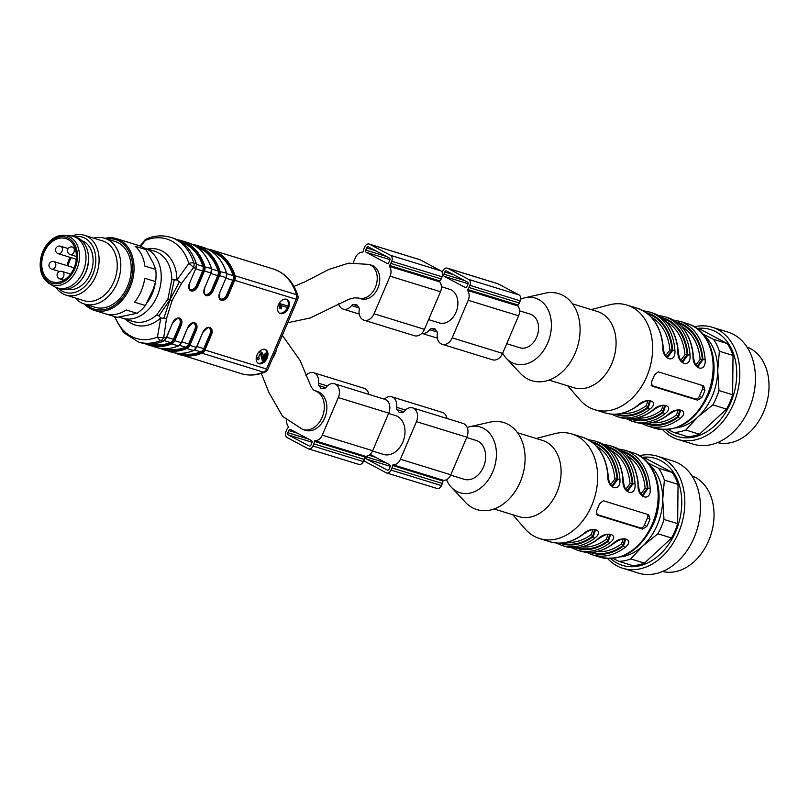 <?xml version="1.0" encoding="UTF-8"?>
<svg xmlns="http://www.w3.org/2000/svg" width="809" height="809" viewBox="0 0 809 809"><rect width="100%" height="100%" fill="white"/><g stroke="black" fill="none" stroke-linecap="round" stroke-linejoin="round"><path stroke-width="1.21" d="M166.462 318.716L163.782 337.333L166.148 338.061L172.61 322.902A6.644 4.439 -62 0 1 179.497 318.129A6.644 4.439 -62 0 1 181.186 325.542L174.714 340.7L181.267 342.723L187.739 327.564A6.644 4.439 -62 0 1 194.615 322.791A6.644 4.439 -62 0 1 196.304 330.203L189.832 345.362L196.395 347.385L202.857 332.226A6.644 4.439 -62 0 1 209.733 327.453A6.644 4.439 -62 0 1 211.422 334.865L204.96 350.024L266.454 368.985L296.195 299.269L234.691 280.318L228.229 295.477A6.644 4.439 -62 0 1 221.342 300.24A6.644 4.439 -62 0 1 219.654 292.838L226.126 277.679L219.573 275.657L213.101 290.815A6.644 4.439 -62 0 1 206.224 295.578A6.644 4.439 -62 0 1 204.535 288.176L210.997 273.017L204.444 270.995L197.983 286.153A6.644 4.439 -62 0 1 191.096 290.916A6.644 4.439 -62 0 1 189.407 283.514L195.879 268.355L193.523 267.627L181.529 283.372L176.969 280.015L171.821 279.58L167.888 299.158L156.754 314.923L158.948 315.874L169.93 299.785L172.135 300.473L166.462 318.716L160.779 317.988L158.948 315.874M267.101 358.104A7.817 5.218 118 0 0 265.736 349.64A7.817 5.218 118 0 0 257.454 354.099A7.817 5.218 118 0 0 258.395 363.453A7.817 5.218 118 0 0 267.101 358.104M288.489 307.976A7.817 5.218 118 0 0 287.114 299.512A7.817 5.218 118 0 0 278.832 303.972A7.817 5.218 118 0 0 279.772 313.326A7.817 5.218 118 0 0 288.489 307.976M181.529 283.372L172.135 300.473M166.179 337.97L166.148 338.061A5.471 4.045 -72.9 0 1 163.175 341.236L163.388 341.236C155.581 344.391 148.027 344.877 140.726 342.682A54.739 40.42 -72.9 0 0 163.175 341.236L160.819 340.508A5.471 4.045 -72.9 0 0 163.782 337.333A5.471 2.124 -174.1 0 1 157.452 337.019L160.779 317.988A39.489 29.154 107.1 0 1 125.759 319.252M147.42 249A39.489 29.154 107.1 0 1 176.969 280.015L188.831 263.441A52.009 38.397 -72.9 0 0 145.428 240.374L140.614 246.219M147.663 343.967A53.96 39.843 -72.9 0 0 171.154 342.996A4.692 3.469 -72.9 0 0 173.692 340.276L180.164 325.117L179.649 324.844L173.47 339.315A5.471 4.045 107.1 0 1 170.446 342.52A53.182 39.257 107.1 0 1 150.504 344.027M179.649 324.844A5.865 3.914 118 0 0 178.88 318.655M196.516 264.351L202.938 266.333A53.182 39.257 -72.9 0 0 181.813 242.447M202.938 266.333A5.471 4.045 107.1 0 1 202.624 270.975L195.869 268.891M190.196 289.592A5.865 3.914 118 0 0 196.445 285.456L202.624 270.975M196.941 247.109A53.182 39.257 107.1 0 1 218.066 270.995A5.471 4.045 107.1 0 1 217.742 275.636L211.574 290.118L212.089 290.391L218.551 275.222A4.692 3.469 -72.9 0 0 218.845 271.308A53.96 39.843 -72.9 0 0 194.554 245.562M205.314 294.254A5.865 3.914 118 0 0 211.574 290.118M181.843 341.894L188.598 343.977L194.777 329.506A5.865 3.914 118 0 0 194.008 323.317M188.598 343.977A5.471 4.045 107.1 0 1 185.564 347.182L179.517 345.312M165.623 348.689A53.182 39.257 -72.9 0 0 185.564 347.182M226.753 273.675L233.184 275.657A53.182 39.257 -72.9 0 0 212.059 251.761M233.184 275.657A5.471 4.045 107.1 0 1 232.871 280.298L226.115 278.215M220.442 298.915A5.865 3.914 118 0 0 226.692 294.779L232.871 280.298M196.961 346.555L203.716 348.639L209.895 334.168A5.865 3.914 118 0 0 209.127 327.979M203.716 348.639A5.471 4.045 107.1 0 1 200.693 351.844L194.645 349.973M180.751 353.351A53.182 39.257 -72.9 0 0 200.693 351.844M179.325 281.977L169.93 299.785L174.157 280.238M167.888 299.158L169.93 299.785L163.812 318.362M193.857 263.056A5.471 2.498 163 0 0 188.831 263.441A5.471 1.173 -140.7 0 1 193.523 267.627A5.471 4.045 -72.9 0 0 193.857 263.056L196.213 263.785A54.739 40.42 -72.9 0 0 172.974 238.048L170.618 237.33A54.739 40.42 107.1 0 1 193.857 263.056M144.568 240.384A5.471 1.173 -140.7 0 1 145.428 240.374A5.471 3.155 -112.4 0 1 146.712 238.797A5.471 5.471 0 0 0 144.568 240.384L140.068 245.987M140.726 342.682L138.369 341.954A54.739 40.42 107.1 0 0 160.819 340.508A5.471 3.155 -112.4 0 1 157.452 337.019A52.009 38.397 -72.9 0 1 114.989 316.744M264.947 372.13A5.471 3.155 -112.4 0 1 263.491 372.16L201.997 353.199A54.739 40.42 107.1 0 1 179.547 354.645A54.739 40.42 107.1 0 1 175.371 353.007L241.042 373.606A54.739 40.42 -72.9 0 0 263.491 372.16A5.471 4.045 107.1 0 0 266.454 368.985A5.471 0.516 23.1 0 0 267.89 369.217A5.471 5.471 0 0 1 264.947 372.13C256.837 375.437 248.869 375.922 241.042 373.606M267.89 369.217L297.631 299.512A5.471 0.516 23.1 0 1 296.195 299.269A5.471 4.045 107.1 0 0 296.529 294.698A5.471 2.498 -17 0 1 297.833 295.76C293.445 281.987 285.264 273.058 273.29 268.972L211.796 250.021A54.739 40.42 107.1 0 1 235.035 275.748L296.529 294.698A54.739 40.42 -72.9 0 0 273.29 268.972M286.578 299.29A7.817 5.218 -62 0 1 287.458 307.43A7.817 5.218 -62 0 1 279.287 313.012M279.176 303.365L279.338 308.017L280.359 308.563L281.259 308.836L281.36 305.65L287.266 307.491L287.873 306.075L280.298 303.709L280.359 308.563M287.873 306.075L280.298 303.709M266.869 354.605A7.817 5.218 -62 0 1 266.08 357.558A7.817 5.218 -62 0 1 264.513 360.197M263.4 361.39A7.817 5.218 -62 0 1 257.899 363.14M265.2 349.417A7.817 5.218 -62 0 1 266.93 353.846M260.569 353.745L262.308 360.723L263.906 361.623L267.142 353.958L265.221 353.149L263.421 357.416M262.308 360.723L262.885 361.077L262.308 360.723M256.392 356.941L258.384 359.621M265.221 353.149L266.252 353.695L263.845 359.378L262.935 354.099L261.894 352.431L257.444 358.114L258.597 359.732L257.575 359.186M261.894 352.431L260.862 351.885L258.526 352.431M267.142 353.958L266.252 353.695M258.597 359.732L259.315 358.296L258.465 357.335L259.8 354.109L261.145 353.846L263.906 361.623M278.872 304.073L279.904 304.619M368.985 264.412A17.596 12.995 -72.9 0 1 375.366 287.377A17.596 12.995 -72.9 0 1 358.609 298.046L361.138 298.824A17.596 12.995 -72.9 0 0 377.884 288.156A17.596 12.995 -72.9 0 0 371.503 265.19L368.985 264.412L348.578 263.158L328.838 269.458L304.538 282.007L293.93 286.477M388.876 262.369L389.796 260.225A1.76 1.294 -72.9 0 0 389.321 258L368.51 246.937A1.76 1.294 -72.9 0 0 366.669 247.928L365.749 250.082A1.76 1.294 -72.9 0 0 366.214 252.307L387.036 263.37A1.76 1.294 -72.9 0 0 388.876 262.369M353.3 262.632L355.384 257.747A8.798 6.492 107.1 0 1 362.766 252.216L363.322 251.538A4.692 3.469 107.1 0 1 363.817 249.061L364.738 246.907A4.692 3.469 107.1 0 1 369.207 244.065A4.692 3.469 107.1 0 1 369.652 244.247L390.474 255.31A4.692 3.469 107.1 0 1 391.718 261.246L390.808 263.4A4.692 3.469 107.1 0 1 389.392 265.403L389.271 266.313A8.798 6.492 107.1 0 1 390.08 276.193L374.041 313.781A10.557 7.797 107.1 0 1 363.989 320.182A10.557 7.797 107.1 0 1 359.206 309.695A2.933 2.164 -72.9 0 0 358.64 307.278A21.701 16.018 107.1 0 1 356.698 304.568A21.701 16.018 107.1 0 1 353.573 304.589A2.933 2.164 -72.9 0 0 351.541 305.62A10.557 7.797 107.1 0 1 343.178 309.119A10.557 7.797 107.1 0 1 338.597 303.82M369.207 244.065L419.608 259.598A4.692 3.469 107.1 0 1 420.063 259.79L440.875 270.853A4.692 3.469 107.1 0 1 442.129 276.789L441.218 278.933A4.692 3.469 107.1 0 1 439.803 280.935L439.681 281.845A8.798 6.492 107.1 0 1 440.49 291.725L424.452 329.324A10.557 7.797 107.1 0 1 414.4 335.725L363.989 320.182M441.421 286.74L449.632 289.278A17.596 12.995 107.1 0 1 456.863 309.918A17.596 12.995 107.1 0 1 439.267 322.902L428.588 319.616M443.878 274.16L444.798 272.016A1.76 1.294 107.1 0 1 446.639 271.015L467.46 282.078A1.76 1.294 107.1 0 1 467.926 284.313L467.015 286.457A1.76 1.294 107.1 0 1 465.165 287.458L444.353 276.395A1.76 1.294 107.1 0 1 443.878 274.16L464.538 280.531M437.366 338.152L421.782 333.348A10.557 7.797 -72.9 0 0 429.67 329.708A2.933 2.164 107.1 0 1 431.713 328.676A21.701 16.018 -72.9 0 0 434.827 328.646A21.701 16.018 -72.9 0 0 436.779 331.366A2.933 2.164 107.1 0 1 437.345 333.783A10.557 7.797 -72.9 0 0 442.129 344.27A10.557 7.797 -72.9 0 0 452.18 337.869L468.209 300.27A8.798 6.492 -72.9 0 0 467.41 290.391L467.531 289.48A4.692 3.469 -72.9 0 0 468.937 287.478L469.857 285.334A4.692 3.469 -72.9 0 0 468.603 279.398L447.792 268.335A4.692 3.469 -72.9 0 0 447.337 268.143A4.692 3.469 -72.9 0 0 442.867 270.995L442.26 272.431M442.129 344.27L492.539 359.803A10.557 7.797 -72.9 0 0 502.581 353.402L518.62 315.813A8.798 6.492 -72.9 0 0 517.811 305.933L517.942 305.023A4.692 3.469 -72.9 0 0 519.348 303.021L520.268 300.867A4.692 3.469 -72.9 0 0 519.014 294.931L498.192 283.868A4.692 3.469 -72.9 0 0 497.747 283.686L447.337 268.143M506.727 343.704L519.924 347.769A17.596 12.995 -72.9 0 0 536.67 337.1A17.596 12.995 -72.9 0 0 530.289 314.135L519.56 310.828M366.224 456.236L365.992 456.772A1.76 1.294 -72.9 0 0 366.457 458.996L387.278 470.059A1.76 1.294 -72.9 0 0 389.119 469.068L390.039 466.914A1.76 1.294 -72.9 0 0 389.564 464.69L370.138 454.365M384.417 399.191A10.557 7.797 107.1 0 1 391.789 396.814A10.557 7.797 107.1 0 1 396.572 407.301A2.933 2.164 -72.9 0 0 397.138 409.718A21.701 16.018 107.1 0 1 399.09 412.438A21.701 16.018 107.1 0 1 402.204 412.408A2.933 2.164 -72.9 0 0 404.247 411.377A10.557 7.797 107.1 0 1 412.61 407.878A10.557 7.797 107.1 0 1 416.443 421.651L400.404 459.249A8.798 6.492 107.1 0 1 393.022 464.781L392.466 465.458A4.692 3.469 107.1 0 1 391.971 467.946L391.05 470.09A4.692 3.469 107.1 0 1 386.581 472.941A4.692 3.469 107.1 0 1 386.136 472.749L365.314 461.686A4.692 3.469 107.1 0 1 363.939 460.109M391.789 396.814L442.199 412.347A10.557 7.797 107.1 0 1 446.962 418.465M412.61 407.878L463.021 423.41A10.557 7.797 107.1 0 1 466.844 437.194L450.815 474.792A8.798 6.492 107.1 0 1 443.433 480.313L442.877 481.001A4.692 3.469 107.1 0 1 442.371 483.479L441.461 485.633A4.692 3.469 107.1 0 1 436.991 488.474L386.581 472.941M388.573 413.439L395.459 415.563A20.336 15.007 107.1 0 1 402.831 442.098A20.336 15.007 107.1 0 1 383.476 454.425L372.524 451.048M358.407 464.204A4.692 3.469 -72.9 0 0 358.862 464.396A4.692 3.469 -72.9 0 0 363.322 461.545L364.242 459.401A4.692 3.469 -72.9 0 0 364.748 456.913L365.294 456.236A8.798 6.492 -72.9 0 0 372.676 450.704L388.714 413.106A10.557 7.797 -72.9 0 0 384.882 399.333L334.481 383.79A10.557 7.797 -72.9 0 0 326.118 387.289A2.933 2.164 107.1 0 1 324.075 388.33A21.701 16.018 -72.9 0 0 320.961 388.35A21.701 16.018 -72.9 0 0 319.009 385.63A2.933 2.164 107.1 0 1 318.443 383.213A10.557 7.797 -72.9 0 0 313.659 372.727A10.557 7.797 -72.9 0 0 305.954 375.447M368.833 394.387A10.557 7.797 -72.9 0 0 364.07 388.269L313.659 372.727M282.341 335.361L300.068 360.45L311.293 387.147L313.659 390.09L317.33 391.475A20.336 15.007 107.1 0 1 324.702 418.01A20.336 15.007 107.1 0 1 305.347 430.337L302.829 429.559L282.624 416.402L268.982 392.587L261.307 373.434M286.659 420.447A8.798 6.492 -72.9 0 0 288.378 426.606L288.257 427.516A4.692 3.469 -72.9 0 0 286.851 429.518L285.931 431.662A4.692 3.469 -72.9 0 0 287.185 437.598L307.996 448.661A4.692 3.469 -72.9 0 0 308.451 448.853A4.692 3.469 -72.9 0 0 312.911 446.012L313.831 443.858A4.692 3.469 -72.9 0 0 314.337 441.38L314.893 440.693A8.798 6.492 -72.9 0 0 322.265 435.171L338.304 397.573A10.557 7.797 -72.9 0 0 334.481 383.79M311.91 442.836L310.99 444.98A1.76 1.294 107.1 0 1 309.149 445.981L288.328 434.918A1.76 1.294 107.1 0 1 287.862 432.694L288.773 430.54A1.76 1.294 107.1 0 1 290.623 429.549L311.435 440.612A1.76 1.294 107.1 0 1 311.91 442.836M466.702 437.527L476.117 440.42A20.336 15.007 107.1 0 1 483.489 466.955A20.336 15.007 107.1 0 1 464.133 479.282L450.653 475.126M64.174 235.399L69.857 235.753A26.98 19.922 107.1 0 1 73.306 236.38L75.834 237.158A26.98 19.922 107.1 0 1 78.422 238.24A26.98 19.922 107.1 0 1 88.393 255.634L88.464 256.443A25.413 18.769 107.1 0 1 81.234 279.904L80.718 280.531A26.98 19.922 107.1 0 1 59.937 288.722L57.419 287.953A26.98 19.922 107.1 0 1 54.203 286.528L49.309 283.625C44.576 280.683 41.613 275.869 40.45 269.175C38.053 249.212 52.716 233.902 64.174 235.399A25.625 18.92 107.1 0 1 69.918 237.017A25.625 18.92 107.1 0 1 76.572 269.852A25.625 18.92 107.1 0 1 49.309 283.625M66.813 289.197A25.413 18.769 -72.9 0 0 91.195 271.541A25.413 18.769 -72.9 0 0 83.61 241.456A25.413 18.769 -72.9 0 0 81.78 240.647M67.916 239.454A22.682 16.746 107.1 0 1 74.549 266.667A22.682 16.746 107.1 0 1 52.383 281.896A22.682 16.746 107.1 0 1 43.059 255.29A22.682 16.746 107.1 0 1 65.741 238.554A22.682 16.746 107.1 0 1 67.916 239.454M73.306 236.38A26.98 19.922 107.1 0 1 75.904 237.462A26.98 19.922 107.1 0 1 83.792 269.832A26.98 19.922 107.1 0 1 57.419 287.953M88.393 255.634A26.98 19.922 107.1 0 1 80.718 280.531M94.309 310.373L116.304 317.148A37.538 27.718 -72.9 0 0 117.042 317.361L106.201 314.023A37.538 27.718 107.1 0 0 126.174 309.958L137.014 313.305A37.538 27.718 -72.9 0 0 145.398 305.529L134.557 302.192A37.538 27.718 107.1 0 0 144.76 278.266L155.601 281.613A37.538 27.718 -72.9 0 0 155.722 269.448L153.356 263.329L145.954 249.587A37.538 27.718 -72.9 0 0 142.03 246.907A37.538 27.718 -72.9 0 0 138.42 245.4L116.425 238.625A37.538 27.718 107.1 0 1 120.035 240.121A37.538 27.718 107.1 0 1 131.007 285.162A37.538 27.718 107.1 0 1 94.309 310.373A37.538 27.718 107.1 0 1 84.652 304.123M145.398 305.529L153.093 289.491L155.601 281.613M117.042 317.361L137.014 313.305M71.859 236.016A31.278 23.097 107.1 0 1 84.409 235.298L102.551 240.9A31.278 23.097 107.1 0 1 105.554 242.144A31.278 23.097 107.1 0 1 114.706 279.681A31.278 23.097 107.1 0 1 84.126 300.685L65.974 295.093A31.278 23.097 107.1 0 1 56.003 287.438M93.601 238.139A34.413 25.403 107.1 0 1 104.644 238.261A34.413 25.403 107.1 0 1 107.941 239.636A34.413 25.403 107.1 0 1 118.013 280.925A34.413 25.403 107.1 0 1 84.369 304.032A34.413 25.403 107.1 0 1 75.176 297.924M104.917 238.352A37.538 27.718 107.1 0 1 116.425 238.625M155.722 269.448L144.882 266.11A37.538 27.718 107.1 0 0 135.113 246.239L145.954 249.587M74.246 236.673A28.932 21.358 107.1 0 1 84.985 238.23A28.932 21.358 107.1 0 1 91.286 277.8A28.932 21.358 107.1 0 1 58.359 288.237M84.409 235.298A31.278 23.097 107.1 0 1 87.412 236.552A31.278 23.097 107.1 0 1 96.564 274.079A31.278 23.097 107.1 0 1 65.974 295.093M84.369 304.032L94.795 307.248A34.413 25.403 -72.9 0 0 128.439 284.141A34.413 25.403 -72.9 0 0 118.377 242.852A34.413 25.403 -72.9 0 0 115.07 241.476L104.644 238.261M86.502 304.69A36.365 26.849 -72.9 0 0 127.387 290.148A36.365 26.849 -72.9 0 0 119.135 241.062A36.365 26.849 -72.9 0 0 106.768 238.918M704.143 335.533A50.836 37.527 107.1 0 1 717.714 370.441A50.836 37.527 107.1 0 1 697.854 416.989A50.836 37.527 107.1 0 1 675.657 427.961M520.723 299.148A34.413 25.403 107.1 0 1 524.97 297.752A34.413 25.403 107.1 0 1 549.382 338.435A34.413 25.403 107.1 0 1 506.303 358.316A34.413 25.403 107.1 0 1 502.662 353.22M701.868 397.502A54.739 40.42 -72.9 0 0 703.486 393.973A54.739 40.42 -72.9 0 0 704.922 390.342L703.648 385.832L658.283 371.847L654.511 374.8A54.739 40.42 107.1 0 1 653.075 378.43A54.739 40.42 107.1 0 1 651.457 381.959L652.175 386.176L697.54 400.152L701.868 397.502L699.391 396.188L702.445 389.018A3.914 2.609 118 0 0 702.475 385.468M591.217 309.594L609.399 304.841A54.739 40.42 107.1 0 1 626.924 305.054A54.739 40.42 107.1 0 1 646.775 376.488A54.739 40.42 107.1 0 1 594.676 409.678A54.739 40.42 107.1 0 1 580.073 399.99L567.716 385.822M650.436 401.062C648.464 399.737 644.358 401.203 638.129 405.461A1.567 0.738 -127.3 0 1 637.654 405.501C646.027 396.683 660.457 400.961 649.748 409.233A1.567 0.738 -127.3 0 1 648.272 407.635L650.396 401.042M665.554 405.724C663.582 404.399 659.477 405.865 653.247 410.123A1.567 0.738 -127.3 0 1 652.772 410.163C661.155 401.345 675.576 405.622 664.877 413.895A1.567 0.738 -127.3 0 1 663.39 412.297L665.514 405.703M680.682 410.385C678.711 409.061 674.605 410.527 668.376 414.784A1.567 0.738 -127.3 0 1 667.9 414.825C676.273 405.997 690.694 410.284 679.995 418.556A54.739 40.42 107.1 0 1 647.352 425.918L655.159 428.325A54.739 40.42 -72.9 0 0 707.268 395.136A54.739 40.42 -72.9 0 0 687.417 323.701C711.364 330.203 721.355 366.558 708.3 395.298C695.366 421.671 677.659 432.673 655.159 428.325M682.695 362.25L687.832 355.009L690.026 354.918C691.23 368.833 676.921 364.616 677.932 351.187A54.739 40.42 -72.9 0 0 652.378 312.901L649.354 311.961A54.739 40.42 107.1 0 1 674.908 350.257C676.102 364.171 661.802 359.954 662.804 346.525L663.178 346.808C664.098 355.464 665.908 355.859 667.597 357.608M697.813 366.912L702.95 359.671L705.145 359.58C706.348 373.495 692.049 369.278 693.05 355.849L693.424 356.132C691.311 335.937 682.675 323.074 667.506 317.563A54.739 40.42 -72.9 0 1 693.05 355.849M665.635 355.626L669.872 350.115L672.067 350.004L666.849 357.082M667.567 357.588L672.704 350.348L672.067 350.004A52.393 38.68 107.1 0 0 647.888 313.973M649.607 400.799L647.635 407.301A52.393 38.68 107.1 0 1 617.014 414.107M676.455 322.012A53.182 39.257 -72.9 0 1 702.95 359.671L702.313 359.327L697.095 366.396M679.853 410.112L677.871 416.625A1.567 0.738 53.3 0 0 676.405 415.017L678.195 410.102M645.157 423.552A53.182 39.257 -72.9 0 0 678.518 416.959L680.642 410.365M664.735 405.451L662.753 411.963A52.393 38.68 107.1 0 1 632.142 418.769M661.327 317.35A53.182 39.257 -72.9 0 1 687.832 355.009L687.185 354.666L681.967 361.734M524.97 297.752L545.094 293.212A45.557 33.634 107.1 0 1 577.404 347.071A45.557 33.634 107.1 0 1 520.379 373.394L506.303 358.316M572.539 303.84L597.345 311.485A39.884 29.448 107.1 0 1 613.738 358.266A39.884 29.448 107.1 0 1 573.844 387.713L549.048 380.068M680.753 360.288L684.99 354.777A50.836 37.527 -72.9 0 0 666.555 321.972M636.956 418.01A50.836 37.527 -72.9 0 0 661.287 410.355L663.077 405.44M695.882 364.95L700.119 359.439A50.836 37.527 -72.9 0 0 681.684 326.634M621.828 413.348A50.836 37.527 -72.9 0 0 646.158 405.693L647.948 400.779M651.194 385.377L695.346 398.989A3.914 2.609 118 0 0 699.391 396.188M646.158 405.693A1.567 0.738 -126.7 0 1 647.635 407.301L648.272 407.635A53.182 39.257 -72.9 0 1 614.911 414.228M661.287 410.355A1.567 0.738 -126.7 0 1 662.753 411.963L663.39 412.297A53.182 39.257 -72.9 0 1 630.029 418.89M647.261 423.431A52.393 38.68 107.1 0 0 677.871 416.625L678.518 416.959A1.567 0.738 52.7 0 0 679.995 418.556M674.908 350.257L672.704 350.348A53.182 39.257 -72.9 0 0 646.209 312.689M677.932 351.187L678.296 351.47C676.193 331.275 667.546 318.422 652.378 312.901M663.006 318.625A52.393 38.68 107.1 0 1 687.185 354.666L684.99 354.777M678.134 323.287A52.393 38.68 107.1 0 1 702.313 359.327L700.119 359.439M717.502 442.584A50.047 36.951 -72.9 0 0 765.304 407.594A50.047 36.951 -72.9 0 0 750.317 348.517A50.047 36.951 -72.9 0 0 746.96 347.01M694.395 326.806A58.652 43.302 107.1 0 1 712.254 327.261L727.888 332.074A58.652 43.302 107.1 0 1 751.986 400.89A58.652 43.302 107.1 0 1 693.333 444.181L677.699 439.368A58.652 43.302 107.1 0 1 672.067 437.022A58.652 43.302 107.1 0 1 662.682 429.68M712.254 327.261A58.652 43.302 107.1 0 1 736.362 396.066A58.652 43.302 107.1 0 1 677.699 439.368M697.378 328.403A55.942 41.299 107.1 0 1 734.734 390.454A55.942 41.299 107.1 0 1 672.117 434.231A55.942 41.299 107.1 0 1 665.686 429.721M702.869 333.975L713.518 339.335A54.739 40.42 107.1 0 1 719.363 351.237L717.714 370.441L718.968 390.555A54.739 40.42 107.1 0 1 712.86 404.874L697.854 416.989L685.759 430.004L699.431 434.221A54.739 40.42 107.1 0 1 687.468 436.648L673.806 432.431L668.052 429.569M713.518 339.335L727.18 343.552L700.473 329.354L696.387 328.1M727.18 343.552A54.739 40.42 107.1 0 1 733.025 355.444L719.363 351.237M718.968 390.555L732.641 394.772L733.025 355.444M732.641 394.772A54.739 40.42 107.1 0 1 726.533 409.091L712.86 404.874M699.431 434.221L726.533 409.091M685.759 430.004A54.739 40.42 107.1 0 1 673.806 432.431M649.162 464.437A50.836 37.527 107.1 0 1 662.733 499.345A50.836 37.527 107.1 0 1 642.872 545.893A50.836 37.527 107.1 0 1 620.675 556.865M467.177 427.476A34.413 25.403 107.1 0 1 469.989 426.656A34.413 25.403 107.1 0 1 494.4 467.339A34.413 25.403 107.1 0 1 451.321 487.22A34.413 25.403 107.1 0 1 446.507 479.676M646.887 526.406A54.739 40.42 -72.9 0 0 648.505 522.867A54.739 40.42 -72.9 0 0 649.94 519.236L648.676 514.736L603.302 500.751L599.53 503.704A54.739 40.42 107.1 0 1 598.094 507.334A54.739 40.42 107.1 0 1 596.476 510.863L597.194 515.07L642.558 529.056L646.887 526.406L644.409 525.081L647.463 517.922A3.914 2.609 118 0 0 647.493 514.372M536.236 438.498L554.418 433.745A54.739 40.42 107.1 0 1 571.943 433.958A54.739 40.42 107.1 0 1 591.794 505.392A54.739 40.42 107.1 0 1 539.694 538.582A54.739 40.42 107.1 0 1 525.092 528.894L512.734 514.726M595.454 529.966C593.482 528.631 589.377 530.097 583.147 534.365A1.567 0.738 -127.3 0 1 582.672 534.405C591.055 525.577 605.476 529.865 594.767 538.137A1.567 0.738 -127.3 0 1 593.29 536.539L595.414 529.946M610.573 534.628C608.601 533.293 604.495 534.759 598.266 539.027A1.567 0.738 -127.3 0 1 597.79 539.067C606.174 530.239 620.594 534.527 609.895 542.799A1.567 0.738 -127.3 0 1 608.408 541.201L610.532 534.607M625.701 539.29C623.729 537.955 619.623 539.421 613.394 543.688A1.567 0.738 -127.3 0 1 612.919 543.729C621.292 534.901 635.722 539.188 625.013 547.46A54.739 40.42 107.1 0 1 592.37 554.822L600.187 557.229A54.739 40.42 -72.9 0 0 652.287 524.04A54.739 40.42 -72.9 0 0 632.436 452.595C656.382 459.097 666.373 495.452 653.318 524.202C640.384 550.575 622.677 561.577 600.187 557.229M622.95 480.091L623.314 480.374C624.235 489.03 626.045 489.425 627.744 491.174L632.85 483.913L635.045 483.822C636.248 497.737 621.939 493.51 622.95 480.091A54.739 40.42 -72.9 0 0 597.396 441.795L594.372 440.865A54.739 40.42 107.1 0 1 619.927 479.161C621.12 493.075 606.821 488.848 607.822 475.429L608.196 475.712C609.116 484.369 610.926 484.763 612.615 486.512M638.443 485.036C639.353 493.692 641.173 494.077 642.862 495.836L647.969 488.575L650.173 488.484C651.366 502.399 637.067 498.172 638.068 484.753L638.443 485.036C636.329 464.841 627.693 451.978 612.524 446.457A54.739 40.42 -72.9 0 1 638.068 484.753M610.653 484.53L614.891 479.019L617.085 478.908L611.867 485.976M612.585 486.492L617.722 479.252L617.085 478.908A52.393 38.68 107.1 0 0 592.906 442.867M594.625 529.693L592.653 536.195A52.393 38.68 107.1 0 1 562.033 543.011M621.474 450.906A53.182 39.257 -72.9 0 1 647.969 488.575L647.331 488.231L642.113 495.3M624.872 539.016L622.9 545.519A1.567 0.738 53.3 0 0 621.423 543.921L623.213 539.006M590.176 552.446A53.182 39.257 -72.9 0 0 623.537 545.863L625.66 539.269M609.753 534.355L607.771 540.857A52.393 38.68 107.1 0 1 577.161 547.673M606.346 446.244A53.182 39.257 -72.9 0 1 632.85 483.913L632.213 483.57L626.985 490.638M469.989 426.656L490.112 422.116A45.557 33.634 107.1 0 1 522.422 475.975A45.557 33.634 107.1 0 1 465.397 502.288L451.321 487.22M517.568 432.744L542.364 440.379A39.884 29.448 107.1 0 1 558.756 487.17A39.884 29.448 107.1 0 1 518.862 516.617L494.066 508.972M625.772 489.192L630.009 483.681A50.836 37.527 -72.9 0 0 611.574 450.876M581.974 546.914A50.836 37.527 -72.9 0 0 606.305 539.259L608.095 534.344M640.9 493.854L645.137 488.343A50.836 37.527 -72.9 0 0 626.702 455.538M566.846 542.252A50.836 37.527 -72.9 0 0 591.187 534.597L592.967 529.683M596.213 514.281L640.364 527.893A3.914 2.609 118 0 0 644.409 525.081M591.187 534.597A1.567 0.738 -126.7 0 1 592.653 536.195L593.29 536.539A53.182 39.257 -72.9 0 1 559.929 543.132M606.305 539.259A1.567 0.738 -126.7 0 1 607.771 540.857L608.408 541.201A53.182 39.257 -72.9 0 1 575.047 547.784M592.279 552.335A52.393 38.68 107.1 0 0 622.9 545.519L623.537 545.863A1.567 0.738 52.7 0 0 625.013 547.46M619.927 479.161L617.722 479.252A53.182 39.257 -72.9 0 0 591.227 441.593M608.024 447.529A52.393 38.68 107.1 0 1 632.213 483.57L630.009 483.681M623.152 452.191A52.393 38.68 107.1 0 1 647.331 488.231L645.137 488.343M662.52 571.488A50.047 36.951 -72.9 0 0 710.322 536.488A50.047 36.951 -72.9 0 0 695.336 477.411A50.047 36.951 -72.9 0 0 691.978 475.904M639.413 455.71A58.652 43.302 107.1 0 1 657.272 456.165L672.906 460.978A58.652 43.302 107.1 0 1 697.004 529.784A58.652 43.302 107.1 0 1 638.352 573.085L622.718 568.262A58.652 43.302 107.1 0 1 617.095 565.926A58.652 43.302 107.1 0 1 607.701 558.584M657.272 456.165A58.652 43.302 107.1 0 1 681.38 524.97A58.652 43.302 107.1 0 1 622.718 568.262M642.397 457.307A55.942 41.299 107.1 0 1 679.752 519.348A55.942 41.299 107.1 0 1 617.136 563.135A55.942 41.299 107.1 0 1 610.704 558.625M647.888 462.879L658.536 468.239A54.739 40.42 107.1 0 1 664.381 480.131L662.733 499.345L663.987 519.459A54.739 40.42 107.1 0 1 657.879 533.778L642.872 545.893L630.777 558.908L644.449 563.125A54.739 40.42 107.1 0 1 632.486 565.552L618.824 561.335L613.07 558.473M658.536 468.239L672.198 472.456L645.491 458.258L641.406 457.004M672.198 472.456A54.739 40.42 107.1 0 1 678.043 484.348L664.381 480.131M663.987 519.459L677.659 523.666L678.043 484.348M677.659 523.666A54.739 40.42 107.1 0 1 671.551 537.995L657.879 533.778M644.449 563.125L671.551 537.995M630.777 558.908A54.739 40.42 107.1 0 1 618.824 561.335M171.821 279.58A36.759 27.132 -72.9 0 0 154.549 251.195L143.992 247.938A36.759 27.132 107.1 0 1 157.32 295.902A36.759 27.132 107.1 0 1 122.331 318.19L119.388 317.047M122.331 318.19L132.898 321.446A36.759 27.132 -72.9 0 0 156.754 314.923M170.972 352.006A54.739 40.42 -72.9 0 0 193.422 350.56L186.869 348.537A54.739 40.42 107.1 0 1 164.419 349.984A54.739 40.42 107.1 0 1 160.243 348.345L170.972 352.006C178.273 354.2 185.827 353.715 193.634 350.56L193.796 350.388M218.845 271.308L226.459 273.108A54.739 40.42 -72.9 0 0 203.221 247.372L196.668 245.36A54.739 40.42 107.1 0 1 219.906 271.086A5.471 4.045 107.1 0 1 219.573 275.657L218.551 275.222M192.299 244.358A54.739 40.42 107.1 0 1 196.668 245.36L192.289 244.358M155.854 347.344A54.739 40.42 -72.9 0 0 178.304 345.898L171.751 343.876A54.739 40.42 107.1 0 1 149.301 345.322A54.739 40.42 107.1 0 1 145.124 343.683L155.854 347.344C163.155 349.539 170.709 349.053 178.506 345.898L178.678 345.726M207.428 249.02A54.739 40.42 107.1 0 1 211.796 250.021L207.407 249.02M203.716 266.646L211.341 268.446A54.739 40.42 -72.9 0 0 188.103 242.71L181.55 240.698A54.739 40.42 107.1 0 1 204.788 266.424A5.471 4.045 107.1 0 1 204.444 270.995L203.433 270.56A4.692 3.469 -72.9 0 0 203.716 266.646A53.96 39.843 -72.9 0 0 179.426 240.9M177.181 239.697A54.739 40.42 107.1 0 1 181.55 240.698L177.161 239.697M146.935 302.849A32.845 24.25 -72.9 0 0 152.234 293.758A32.845 24.25 -72.9 0 0 155.358 282.462M170.446 342.52L164.399 340.65M166.715 337.232L173.47 339.315M196.445 285.456L196.961 285.729L203.433 270.56M217.742 275.636L210.987 273.553M211.634 269.013L218.066 270.995M162.781 348.628A53.96 39.843 -72.9 0 0 186.272 347.658A4.692 3.469 -72.9 0 0 188.821 344.937L195.282 329.779L194.777 329.506M226.692 294.779L227.208 295.052L233.68 279.884A4.692 3.469 -72.9 0 0 233.963 275.97A53.96 39.843 -72.9 0 0 209.673 250.214M177.899 353.28A53.96 39.843 -72.9 0 0 201.401 352.319A4.692 3.469 -72.9 0 0 203.939 349.599L210.411 334.441L209.895 334.168M181.186 325.542L180.164 325.117A5.865 3.914 118 0 0 179.133 318.766C179.183 316.895 177.08 318.281 172.813 322.933L172.61 322.902M196.304 330.203L195.282 329.779A5.865 3.914 118 0 0 194.261 323.428C194.312 321.557 192.208 322.943 187.941 327.594L187.769 327.473M211.422 334.865L210.411 334.441A5.865 3.914 118 0 0 209.379 328.09C209.43 326.219 207.326 327.605 203.059 332.256L202.847 332.105M189.407 283.514L189.619 283.544C188.709 287.569 188.982 289.642 190.428 289.743A5.865 3.914 118 0 0 196.961 285.729L197.983 286.153M204.535 288.176L204.738 288.206C203.828 292.231 204.101 294.304 205.557 294.405A5.865 3.914 118 0 0 212.089 290.391L213.101 290.815M219.654 292.838L219.866 292.868C218.956 296.893 219.229 298.956 220.675 299.067A5.865 3.914 118 0 0 227.208 295.052L228.229 295.477M189.448 283.423L195.879 268.355A5.471 4.045 -72.9 0 0 196.213 263.785L196.324 264.179M203.939 349.599L204.96 350.024A5.471 4.045 107.1 0 1 201.997 353.199L201.401 352.319M233.963 275.97L235.035 275.748A5.471 4.045 107.1 0 1 234.691 280.318L233.68 279.884M219.694 292.747L226.126 277.679A5.471 4.045 -72.9 0 0 226.459 273.108L226.571 273.503M204.576 288.085L210.997 273.017A5.471 4.045 -72.9 0 0 211.341 268.446L210.987 272.896M202.857 332.226L196.597 347.415L193.422 350.56A5.471 4.045 -72.9 0 0 196.395 347.385L196.425 347.294M188.821 344.937L189.832 345.362A5.471 4.045 107.1 0 1 186.869 348.537L186.272 347.658M187.739 327.564L181.469 342.753L178.304 345.898A5.471 4.045 -72.9 0 0 181.267 342.723L181.307 342.632M173.692 340.276L174.714 340.7A5.471 4.045 107.1 0 1 171.751 343.876L171.154 342.996M256.413 357.568L257.444 358.114M260.801 354.231L261.833 354.777M279.348 305.65L280.369 306.196M172.6 322.781L166.351 338.091L163.549 341.064M203.221 247.372C214.476 251.124 222.283 259.75 226.651 273.25L226.115 277.558M211.442 268.841L211.523 268.598C207.165 255.088 199.348 246.462 188.103 242.71M172.974 238.048C184.23 241.8 192.036 250.426 196.405 263.936L195.869 268.234M375.518 250.659L366.669 247.928M386.409 256.453L365.749 250.082M389.958 259.628L366.214 252.307M424.452 329.324L374.041 313.781M440.49 291.725L390.08 276.193M357.467 305.792L353.573 304.589M359.044 307.936L351.541 305.62M420.063 259.79L369.652 244.247M440.875 270.853L390.474 255.31M442.129 276.789L391.718 261.246M441.218 278.933L390.808 263.4M439.803 280.935L389.392 265.403M439.681 281.845L389.271 266.313M444.798 272.016L453.647 274.747M444.353 276.395L468.098 283.706M429.67 329.708L437.173 332.024M431.713 328.676L435.596 329.87M452.18 337.869L502.581 353.402M468.209 300.27L518.62 315.813M467.41 290.391L517.811 305.933M467.531 289.48L517.942 305.023M468.937 287.478L519.348 303.021M469.857 285.334L520.268 300.867M468.603 279.398L519.014 294.931M447.792 268.335L498.192 283.868M386.651 463.142L365.992 456.772M375.76 457.358L368.965 455.265M390.201 466.318L366.457 458.996M405.451 410.032L396.572 407.301M403.873 411.791L397.138 409.718M466.844 437.194L416.443 421.651M450.815 474.792L400.404 459.249M443.433 480.313L393.022 464.781M442.877 481.001L392.466 465.458M442.371 483.479L391.971 467.946M441.461 485.633L391.05 470.09M322.265 435.171L372.676 450.704M314.893 440.693L365.294 456.236M314.337 441.38L364.748 456.913M313.831 443.858L364.242 459.401M312.911 446.012L363.322 461.545M318.443 383.213L327.311 385.954M319.009 385.63L325.734 387.703M338.304 397.573L388.714 413.106M288.773 430.54L297.631 433.27M287.862 432.694L308.522 439.054M288.328 434.918L312.072 442.24M276.638 348.73A20.336 15.007 107.1 0 1 274.979 354.069A20.336 15.007 107.1 0 1 272.309 358.872M314.721 390.676A20.336 15.007 107.1 0 1 322.184 417.232A20.336 15.007 107.1 0 1 302.991 429.609M58.278 253.702A3.914 2.882 -72.9 0 0 62.192 250.81A3.914 2.882 -72.9 0 0 60.584 246.229A3.914 3.914 0 0 0 55.831 248.434A3.914 3.914 0 0 0 58.278 253.702L76.258 259.244M59.451 278.741A3.914 2.882 -72.9 0 0 59.826 278.903A3.914 2.882 -72.9 0 0 63.739 276.011A3.914 2.882 -72.9 0 0 62.131 271.43A3.914 3.914 0 0 0 59.138 278.62A3.914 3.914 0 0 0 59.826 278.903L63.941 280.167M51.705 269.094A3.914 2.882 -72.9 0 0 55.619 266.212A3.914 2.882 -72.9 0 0 54.011 261.62A3.914 3.914 0 0 0 49.268 263.825A3.914 3.914 0 0 0 51.705 269.094L59.563 271.521M72.891 247.23A3.914 2.882 -72.9 0 0 72.517 247.079A3.914 3.914 0 0 0 67.622 249.657A3.914 3.914 0 0 0 70.211 254.552A3.914 2.882 -72.9 0 0 74.034 251.923A3.914 2.882 -72.9 0 0 72.891 247.23M71.182 257.677A21.894 16.17 -72.9 0 0 68.118 265.969M67.056 265.645A22.682 16.746 107.1 0 1 70.1 257.343M68.472 238.17A24.078 17.778 107.1 0 1 68.067 278.539A24.078 17.778 107.1 0 1 40.652 263.967A24.078 17.778 107.1 0 1 68.472 238.17M649.748 409.233A54.739 40.42 107.1 0 1 617.105 416.595L620.129 417.525A54.739 40.42 -72.9 0 0 652.772 410.163M594.676 409.678L605.011 412.863A54.739 40.42 -72.9 0 0 637.654 405.501M664.877 413.895A54.739 40.42 107.1 0 1 632.223 421.256L635.247 422.187A54.739 40.42 -72.9 0 0 667.9 414.825M662.804 346.525A54.739 40.42 -72.9 0 0 637.259 308.239C652.428 313.761 661.064 326.614 663.178 346.808M667.506 317.563L664.482 316.622A54.739 40.42 107.1 0 1 690.026 354.918M687.417 323.701L679.6 321.284A54.739 40.42 107.1 0 1 705.145 359.58M652.074 422.672A50.836 37.527 -72.9 0 0 676.405 415.017M669.872 350.115A50.836 37.527 -72.9 0 0 651.437 317.31M704.922 390.342L702.445 389.018M697.54 400.152L695.346 398.989M594.767 538.137A54.739 40.42 107.1 0 1 562.124 545.499L565.147 546.429A54.739 40.42 -72.9 0 0 597.79 539.067M539.694 538.582L550.029 541.767A54.739 40.42 -72.9 0 0 582.672 534.405M609.895 542.799A54.739 40.42 107.1 0 1 577.242 550.16L580.275 551.091A54.739 40.42 -72.9 0 0 612.919 543.729M607.822 475.429A54.739 40.42 -72.9 0 0 582.278 437.133C597.446 442.654 606.083 455.518 608.196 475.712M612.524 446.457L609.501 445.526A54.739 40.42 107.1 0 1 635.045 483.822M632.436 452.595L624.619 450.188A54.739 40.42 107.1 0 1 650.173 488.484M597.093 551.576A50.836 37.527 -72.9 0 0 621.423 543.921M614.891 479.019A50.836 37.527 -72.9 0 0 596.455 446.214M649.94 519.236L647.463 517.922M642.558 529.056L640.364 527.893M170.618 237.33C162.791 235.004 154.822 235.49 146.712 238.797M114.261 316.521L123.686 332.671L138.369 341.954M297.631 299.512A5.471 5.471 0 0 0 297.833 295.76M262.632 360.986L263.653 361.532M358.609 298.046L354.382 297.833L348.891 299.239L310.211 317.998L287.721 322.73M359.226 314.074L343.178 309.119M308.451 448.853L358.862 464.396M68.168 248.565L60.584 246.229M70.605 274.039L62.131 271.43M74.104 267.819L54.011 261.62M74.883 247.807L72.517 247.079M76.4 256.463L70.211 254.552M626.924 305.054L637.259 308.239M638.129 405.461C627.167 413.561 616.134 416.028 605.011 412.863M611.25 414.097L617.105 416.595M653.247 410.123C642.295 418.223 631.253 420.69 620.129 417.525M626.368 418.759L632.223 421.256M641.497 423.42L647.352 425.918M668.376 414.784C657.414 422.885 646.371 425.352 635.247 422.187M649.354 311.961L643.115 310.727M682.725 362.27C681.026 360.521 679.216 360.126 678.296 351.47M664.482 316.622L658.233 315.389M697.843 366.932C696.155 365.183 694.334 364.788 693.424 356.132M679.6 321.284L673.361 320.051M571.943 433.958L582.278 437.133M583.147 534.365C572.185 542.465 561.153 544.932 550.029 541.767M556.268 543.001L562.124 545.499M598.266 539.027C587.314 547.127 576.271 549.594 565.147 546.429M571.387 547.663L577.242 550.16M586.515 552.325L592.37 554.822M613.394 543.688C602.432 551.789 591.389 554.256 580.275 551.091M594.372 440.865L588.133 439.631M623.314 480.374C621.211 460.179 612.565 447.316 597.396 441.795M609.501 445.526L603.251 444.293M624.619 450.188L618.379 448.955"/></g></svg>
